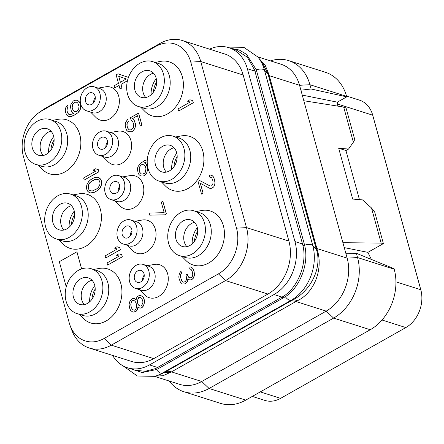 <?xml version="1.0" encoding="UTF-8"?>
<svg xmlns="http://www.w3.org/2000/svg" width="444" height="444" viewBox="0 0 444 444"><rect width="100%" height="100%" fill="white"/><g stroke="black" fill="none" stroke-linecap="round" stroke-linejoin="round"><path stroke-width="0.67" d="M89.288 348.029L131.696 361.494A40.343 31.352 -72.4 0 0 153.707 358.63L267.948 294.05A40.343 31.352 -72.4 0 0 288.905 241.081L243.162 75.008A40.343 31.352 -72.4 0 0 224.614 53.946L182.207 40.476A40.343 31.352 107.6 0 1 200.755 61.544L246.498 227.617A40.343 31.352 107.6 0 1 225.541 280.586L111.3 345.166A40.343 31.352 107.6 0 1 89.288 348.029A40.343 31.352 107.6 0 1 71.634 329.775L69.974 325.169A34.799 27.045 107.6 0 1 69.209 322.744L23.465 156.677A34.799 27.045 107.6 0 1 39 112.587A34.799 27.045 107.6 0 1 41.542 110.983L155.783 46.409A34.799 27.045 107.6 0 1 190.765 62.105L236.508 228.177A34.799 27.045 107.6 0 1 218.431 273.865L104.19 338.445A34.799 27.045 107.6 0 1 69.974 325.169M209.507 49.145A40.343 31.352 107.6 0 1 228.804 47.658A40.343 31.352 107.6 0 1 247.352 68.726L294.966 241.569A40.343 31.352 107.6 0 1 274.009 294.544L149.517 364.918A40.343 31.352 107.6 0 1 127.5 367.782A40.343 31.352 107.6 0 1 112.598 355.433M228.804 47.658L236.358 50.055L247.391 57.237L254.562 69.919L302.841 245.193C307.309 262.931 298.584 286.18 284.216 295.854L155.528 368.603L145.099 371.301L135.054 370.179L127.5 367.782M149.517 364.918L157.698 367.515A1.92 0.927 -119.5 0 1 158.736 368.387L156.482 369.547L142.235 372.538L129.248 368.337M294.966 241.569L302.536 243.972A1.92 0.777 164.6 0 0 304.262 243.878L304.595 245.155C309.313 263.237 300.288 287.057 285.37 296.686L158.736 368.387M231.113 48.39L239.249 50L246.487 54.335L256.282 69.764L304.262 243.878M123.171 365.934L137.301 376.007L154.617 376.34A41.803 32.484 -72.4 0 0 162.16 373.204L291.048 300.344A41.803 32.484 -72.4 0 0 312.759 245.46L264.446 70.069L268.004 73.904L262.104 62.143L257.798 56.915L243.756 47.286L226.729 47.097M257.742 56.843L281.008 64.23A40.343 31.352 107.6 0 1 299.556 85.298L347.164 258.147A40.343 31.352 107.6 0 1 326.212 311.116L295.97 301.515L297.33 300.788A28.616 10.107 57.2 0 0 292.774 299.905C310.778 290.925 322.511 267.432 316.317 249.289L268.004 73.904A5.766 2.786 -14.2 0 0 268.97 74.586L265.334 65.601L259.424 58.891M297.33 300.788C314.679 292.524 323.399 268.653 317.188 249.656L268.97 74.586M155.3 376.157L163.053 375.707L171.478 371.889L201.715 381.49L326.212 311.116L333.599 318.104L209.102 388.478L245.754 400.111A46.109 35.831 -72.4 0 1 220.596 403.391L183.949 391.752A46.109 35.831 -72.4 0 0 209.102 388.478L201.715 381.49A40.343 31.352 107.6 0 1 179.703 384.36L154.534 376.362M154.617 376.34L157.714 375.496L163.88 372.766L292.774 299.905L291.048 300.344A7.687 3.707 60.5 0 1 285.37 296.686A1.92 0.955 -125.2 0 0 284.216 295.854M170.28 372.61A28.716 17.138 63 0 0 163.88 372.766L162.16 373.204A7.687 3.707 60.5 0 1 156.482 369.547A1.92 0.894 -113.9 0 0 155.528 368.603M268.337 75.153A5.761 2.325 -15.4 0 0 269.253 75.674L299.556 85.298L309.934 84.715L311.116 88.994L346.725 96.864L337.351 102.159L337.829 106.127M300.904 90.193L311.116 88.994M346.725 96.864L346.586 96.354L309.934 84.715A46.109 35.831 -72.4 0 0 288.739 60.639A46.109 35.831 -72.4 0 0 270.463 60.884M169.158 381.008A46.109 35.831 -72.4 0 0 183.949 391.752M370.246 329.737L333.599 318.104A46.109 35.831 -72.4 0 0 357.548 257.564L394.194 269.197A46.109 35.831 -72.4 0 1 370.246 329.737L245.754 400.111M345.815 253.252L356.366 253.285L357.548 257.564L347.164 258.147L316.861 248.523A5.761 2.325 -15.4 0 1 315.945 247.996M356.366 253.285L394.056 268.692L394.194 269.197M344.261 247.608L367.876 252.359L371.351 259.407M367.876 252.359L383.394 243.59L381.157 243.096L342.912 242.702M383.394 243.59L374.714 212.071L371.478 207.947L362.548 199.9L352.68 199.056L338.678 148.218L345.926 150.516L359.451 199.639M371.478 207.947L381.157 243.096M343.684 107.054L353.363 142.197L354.739 139.544L346.054 108.02L343.684 107.054L303.807 100.738M353.363 142.197L348.546 149.062L338.678 148.218M302.253 95.099L337.351 102.159M345.932 150.544L348.546 149.062M346.586 96.354A46.109 35.831 -72.4 0 0 325.385 72.278L288.739 60.639M346.492 96.021L359.468 100.144A28.816 22.394 107.6 0 1 372.716 115.19L420.795 289.732A28.816 22.394 107.6 0 1 405.827 327.567L280.597 398.357A28.816 22.394 107.6 0 1 264.874 400.405L252.303 396.409M94.805 285.675A19.214 14.93 -72.4 0 0 89.688 301.798M91.98 299.228A16.328 12.693 107.6 0 1 95.194 289.094M92.058 280.297A13.931 10.823 -72.4 0 0 88.961 281.485A13.931 10.823 107.6 0 0 84.338 304.606M80.669 278.849A13.931 10.823 -72.4 0 0 72.916 292.585A13.931 10.823 -72.4 0 0 79.837 304.412A13.931 10.823 -72.4 0 0 87.435 303.419A13.931 10.823 -72.4 0 0 95.188 289.682A13.931 10.823 -72.4 0 0 88.267 277.861A13.931 10.823 -72.4 0 0 80.669 278.849M101.992 280.991A23.532 18.287 107.6 0 1 96.825 305.644A23.532 18.287 107.6 0 1 76.929 313.564A23.532 18.287 107.6 0 1 66.112 301.276A23.532 18.287 -72.4 0 1 71.273 276.623A23.532 18.287 -72.4 0 1 91.175 268.703A23.532 18.287 -72.4 0 1 101.992 280.991M91.175 268.703L97.047 270.568A23.532 18.287 -72.4 0 1 107.87 282.856A23.532 18.287 107.6 0 1 102.703 307.514A23.532 18.287 107.6 0 1 82.806 315.429L76.929 313.564M79.354 314.335L83.333 318.392A28.338 22.022 -72.4 0 0 111.117 317.31A28.338 22.022 -72.4 0 0 120.868 283.755A28.338 22.022 -72.4 0 0 99.19 268.454L93.595 269.475M147.114 265.69L154.518 264.413A17.288 13.437 107.6 0 1 168.121 276.24A17.288 13.437 107.6 0 1 158.647 296.47A17.288 13.437 107.6 0 1 144.805 294.988L139.499 289.677M134.882 221.295L142.285 220.019A17.288 13.437 107.6 0 1 155.894 231.846A17.288 13.437 107.6 0 1 146.415 252.075A17.288 13.437 107.6 0 1 132.578 250.594L127.267 245.282M122.655 176.895L130.059 175.619A17.288 13.437 107.6 0 1 143.662 187.446A17.288 13.437 107.6 0 1 134.188 207.675A17.288 13.437 107.6 0 1 120.346 206.194L115.04 200.882M110.423 132.495L117.827 131.219A17.288 13.437 107.6 0 1 131.435 143.051A17.288 13.437 107.6 0 1 121.956 163.281A17.288 13.437 107.6 0 1 108.12 161.794L102.808 156.482M98.196 88.101L105.6 86.824A17.288 13.437 107.6 0 1 119.203 98.651A17.288 13.437 107.6 0 1 109.729 118.881A17.288 13.437 107.6 0 1 95.893 117.399L90.582 112.088M38.278 165.212L42.258 169.269A28.338 22.022 -72.4 0 0 70.041 168.187A28.338 22.022 -72.4 0 0 79.792 134.632A28.338 22.022 -72.4 0 0 58.114 119.331L52.52 120.352M58.813 239.771L62.798 243.834A28.338 22.022 -72.4 0 0 90.582 242.746A28.338 22.022 -72.4 0 0 100.327 209.191A28.338 22.022 -72.4 0 0 78.655 193.895L73.06 194.91M140.804 107.259L144.783 111.316A28.338 22.022 -72.4 0 0 172.566 110.234A28.338 22.022 -72.4 0 0 182.312 76.673A28.338 22.022 -72.4 0 0 160.639 61.377L155.045 62.399M161.339 181.818L165.318 185.881A28.338 22.022 -72.4 0 0 193.107 184.793A28.338 22.022 -72.4 0 0 202.853 151.238A28.338 22.022 -72.4 0 0 181.18 135.936L175.585 136.957M181.879 256.382L185.858 260.439A28.338 22.022 -72.4 0 0 213.642 259.357A28.338 22.022 -72.4 0 0 223.388 225.796A28.338 22.022 -72.4 0 0 201.715 210.5L196.12 211.522M81.646 268.892L76.94 251.787L59.307 261.705L65.84 285.431L66.866 284.848M65.84 285.431L66.844 284.909M178.61 111.033L193.312 102.775L192.729 100.655L189.904 99.75L187.412 101.16L190.176 102.048L178.022 108.913L178.61 111.033L193.257 102.753L192.668 100.638L189.904 99.75M210.073 185.958L199.595 180.497L197.98 181.357L201.537 194.084L203.097 193.207L200.377 183.333M203.097 193.207L200.316 183.3L209.601 188.25L212.132 188.095L213.903 186.685L214.763 184.571L214.996 182.806L214.335 179.099L213.342 176.806L212.332 175.746L210.639 175.019L209.296 175.369L209.779 177.134L210.911 177.311L211.827 178.022L213.009 181.019L212.854 184.371L211.488 185.958L210.051 185.958L199.539 180.48M209.779 177.134L210.922 177.323M183.305 282.195L182.029 281.329L180.647 277.622L180.586 274.797L181.541 273.038L180.997 271.251L179.42 273.371L178.854 276.545L178.932 278.133L180.408 282.195L182.34 283.96L184.554 283.982L186.952 282.218L187.695 280.985L187.829 278.888M187.695 280.985L187.773 278.849L189.094 279.731L190.282 279.925L191.625 279.576L193.401 278.166L194.489 274.287L193.928 270.929L192.935 268.637L191.925 267.577L190.287 266.866L188.889 267.199L189.372 268.964L190.504 269.142L191.419 269.852L192.213 271.439L192.779 274.792L192.446 276.207L191.081 277.794L189.644 277.789L188.883 277.456L187.673 275.691L187.285 274.275L185.981 274.964L186.641 278.671L186.314 280.081L185.259 281.49L184.01 282.195L182.473 281.84L181.169 279.726L180.414 275.663L181.485 273.016L180.997 271.251M189.372 268.964L190.515 269.158M118.004 73.809L128.444 77.417L118.004 73.809L116.134 74.864L118.47 83.339L114.108 85.803L114.691 87.923L119.053 85.453L120.024 88.989L121.895 87.929L120.923 84.399L127.467 80.703M114.691 87.923L119.064 85.498M120.024 88.989L121.95 87.945L120.979 84.416L127.45 80.758M129.165 129.87L127.567 127.939L126.984 125.824L127.239 122.822L128.288 121.412L127.65 119.275L125.641 122.45L125.191 124.742L125.952 128.804L126.751 130.392L128.172 131.629L131.463 131.807L132.706 131.102L134.071 129.515L135.026 127.755L135.476 125.458L135.298 123.521L133.916 119.813L132.495 118.576L137.485 115.756L140.304 125.996L141.864 125.114L138.556 113.109L130.453 117.688L131.135 120.163L132.456 121.046L133.744 124.398L133.489 127.4L131.285 129.87L129.126 129.864L127.511 127.922L126.851 124.215L127.178 122.805L128.233 121.395L127.65 119.275M128.172 131.629L131.518 131.829L132.767 131.124L134.127 129.537L135.081 127.772L135.531 125.48L135.359 123.537L133.977 119.83L132.556 118.592L137.496 115.801M140.304 125.996L141.919 125.13L138.556 113.109M147.297 159.757L144.461 160.695L140.193 163.514L137.873 166.861L137.424 169.158L138.09 172.86L138.883 174.453L140.304 175.691L141.902 176.063L143.656 175.885L145.21 175.008L146.576 173.421L147.669 169.536L147.008 165.828L146.209 164.241L144.378 162.826L147.208 161.733M149.739 215.157L164.829 214.835L166.383 213.958L162.826 201.226L161.266 202.109L164.186 212.698L149.151 213.037L149.739 215.157L164.768 214.818L166.328 213.936L162.826 201.226M136.036 299.9L134.26 298.54L132.445 298.695L130.148 300.81L129.504 302.397L129.054 304.695L129.815 308.752L130.614 310.345L132.035 311.577L133.261 312.11L135.947 311.405L137.313 309.818L137.973 306.998L139.705 308.058L141.148 308.058L142.086 307.531L143.445 305.944L144.539 302.064L144.367 300.122L143.179 297.119L140.532 295.354L137.84 296.054L136.791 297.469L136.031 299.939L134.199 298.523M133.261 312.11L135.07 311.954L136.003 311.427L137.368 309.84L138.029 307.054M139.705 308.058L141.209 308.075L143.506 305.96L144.594 302.081L144.422 300.138L143.234 297.136L140.532 295.354M68.071 116.234L71.417 116.433L73.698 115.551L77.961 112.732L79.326 111.144L80.281 109.379L80.73 107.087L80.07 103.38L79.271 101.793L77.85 100.555L76.257 100.183L74.503 100.355L73.254 101.06L70.935 104.412L70.491 106.704L71.151 110.412L71.945 111.999L73.776 113.414L70.152 114.646L69.025 114.469L68.11 113.764L66.922 110.761L67.277 108.114L68.015 106.882L67.527 105.117L65.734 107.759L65.29 110.057L65.462 111.993L66.65 114.996L68.071 116.234L69.608 116.589L73.637 115.534L77.905 112.715L80.225 109.363L80.675 107.071L80.014 103.363L79.215 101.776L77.794 100.538M69.07 114.474L67.566 112.898L66.983 110.778L67.333 108.131L68.071 106.899L67.527 105.117M84.21 180.059L98.918 171.8L98.329 169.68L95.51 168.776L93.018 170.185L95.782 171.073L83.627 177.944L84.21 180.059L98.857 171.784L98.274 169.663L95.51 168.776M90.282 192.951L94.467 192.263L97.275 190.681L100.622 187.157L101.715 183.272L101.443 180.98L100.549 179.037L99.129 177.8L97.841 177.25L96.404 177.25L93.712 177.955L90.909 179.537L88.611 181.652L86.919 184.654L86.469 186.946L86.741 189.238L87.635 191.181L89.055 192.419L90.282 192.951L91.725 192.951L94.411 192.246L97.214 190.665L99.512 188.545L101.21 185.548L101.659 183.255L101.387 180.958L100.488 179.021L97.841 177.25M105.683 258.014L120.385 249.75L119.802 247.63L116.983 246.731L114.485 248.141L117.255 249.023L105.1 255.894L105.683 258.014L120.33 249.733L119.747 247.613L116.983 246.731M107.626 265.074L122.333 256.81L121.745 254.695L118.925 253.79L116.433 255.2L119.197 256.083L107.043 262.953L107.626 265.074L122.272 256.793L121.689 254.673L118.925 253.79M39 112.587L43.013 109.779A40.343 31.352 107.6 0 1 45.954 107.925L160.195 43.346A40.343 31.352 107.6 0 1 182.207 40.476M148.168 289.355A12.582 9.779 107.6 0 1 141.303 290.254L135.426 288.384A12.582 9.779 107.6 0 1 129.171 277.7A12.582 9.779 107.6 0 1 136.175 265.29A12.582 9.779 -72.4 0 1 143.04 264.396L148.918 266.261A12.582 9.779 -72.4 0 1 155.172 276.945A12.582 9.779 -72.4 0 1 148.168 289.355M135.426 288.384A12.582 9.779 107.6 0 0 142.291 287.49A12.582 9.779 -72.4 0 0 149.295 275.08A12.582 9.779 -72.4 0 0 143.04 264.396M140.754 281.901A6.244 4.851 107.6 0 1 137.346 282.345A6.244 4.851 107.6 0 1 134.243 277.039A6.244 4.851 107.6 0 1 137.718 270.884A6.244 4.851 107.6 0 1 141.125 270.44A6.244 4.851 107.6 0 1 144.228 275.741A6.244 4.851 107.6 0 1 140.754 281.901M142.546 280.342A6.244 4.851 107.6 0 1 144.217 275.08M135.942 244.96A12.582 9.779 107.6 0 1 129.071 245.854L123.199 243.989A12.582 9.779 107.6 0 1 116.944 233.305A12.582 9.779 107.6 0 1 123.948 220.896A12.582 9.779 -72.4 0 1 130.814 220.002L136.691 221.867A12.582 9.779 -72.4 0 1 142.94 232.551A12.582 9.779 -72.4 0 1 135.942 244.96M123.199 243.989A12.582 9.779 107.6 0 0 130.064 243.096A12.582 9.779 -72.4 0 0 137.068 230.686A12.582 9.779 -72.4 0 0 130.814 220.002M128.521 237.501A6.244 4.851 107.6 0 1 125.114 237.945A6.244 4.851 107.6 0 1 122.011 232.645A6.244 4.851 107.6 0 1 125.486 226.484A6.244 4.851 107.6 0 1 128.893 226.04A6.244 4.851 107.6 0 1 131.996 231.341A6.244 4.851 107.6 0 1 128.521 237.501M130.32 235.942A6.244 4.851 107.6 0 1 131.99 230.68M123.71 200.56A12.582 9.779 107.6 0 1 116.844 201.454L110.967 199.589A12.582 9.779 107.6 0 1 104.717 188.905A12.582 9.779 107.6 0 1 111.716 176.496A12.582 9.779 -72.4 0 1 118.581 175.602L124.459 177.467A12.582 9.779 -72.4 0 1 130.714 188.151A12.582 9.779 -72.4 0 1 123.71 200.56M110.967 199.589A12.582 9.779 107.6 0 0 117.832 198.696A12.582 9.779 -72.4 0 0 124.836 186.286A12.582 9.779 -72.4 0 0 118.581 175.602M116.295 193.101A6.244 4.851 107.6 0 1 112.887 193.545A6.244 4.851 107.6 0 1 109.785 188.245A6.244 4.851 107.6 0 1 113.259 182.09A6.244 4.851 107.6 0 1 116.667 181.646A6.244 4.851 107.6 0 1 119.769 186.946A6.244 4.851 107.6 0 1 116.295 193.101M118.087 191.542A6.244 4.851 107.6 0 1 119.758 186.28M111.483 156.16A12.582 9.779 107.6 0 1 104.618 157.059L98.74 155.189A12.582 9.779 107.6 0 1 92.485 144.505A12.582 9.779 107.6 0 1 99.489 132.096A12.582 9.779 -72.4 0 1 106.355 131.202L112.232 133.072A12.582 9.779 -72.4 0 1 118.481 143.751A12.582 9.779 -72.4 0 1 111.483 156.16M98.74 155.189A12.582 9.779 107.6 0 0 105.605 154.296A12.582 9.779 -72.4 0 0 112.61 141.886A12.582 9.779 -72.4 0 0 106.355 131.202M104.063 148.707A6.244 4.851 107.6 0 1 100.655 149.151A6.244 4.851 107.6 0 1 97.552 143.85A6.244 4.851 107.6 0 1 101.027 137.69A6.244 4.851 107.6 0 1 104.434 137.246A6.244 4.851 107.6 0 1 107.537 142.546A6.244 4.851 107.6 0 1 104.063 148.707M105.861 147.147A6.244 4.851 107.6 0 1 107.531 141.886M99.251 111.766A12.582 9.779 107.6 0 1 92.385 112.659L86.508 110.795A12.582 9.779 107.6 0 1 80.259 100.111A12.582 9.779 107.6 0 1 87.257 87.701A12.582 9.779 -72.4 0 1 94.128 86.808L100 88.672A12.582 9.779 -72.4 0 1 106.255 99.356A12.582 9.779 -72.4 0 1 99.251 111.766M86.508 110.795A12.582 9.779 107.6 0 0 93.373 109.901A12.582 9.779 -72.4 0 0 100.377 97.491A12.582 9.779 -72.4 0 0 94.128 86.808M91.836 104.307A6.244 4.851 107.6 0 1 88.428 104.751A6.244 4.851 107.6 0 1 85.326 99.45A6.244 4.851 107.6 0 1 88.8 93.29A6.244 4.851 107.6 0 1 92.208 92.846A6.244 4.851 107.6 0 1 95.31 98.152A6.244 4.851 107.6 0 1 91.836 104.307M93.629 102.747A6.244 4.851 107.6 0 1 95.299 97.486M35.853 164.441L41.73 166.306A23.532 18.287 107.6 0 0 61.627 158.391A23.532 18.287 107.6 0 0 66.794 133.733A23.532 18.287 -72.4 0 0 55.977 121.445L50.1 119.58A23.532 18.287 -72.4 0 0 30.198 127.5A23.532 18.287 -72.4 0 0 25.036 152.153A23.532 18.287 107.6 0 0 35.853 164.441A23.532 18.287 107.6 0 0 55.75 156.521A23.532 18.287 107.6 0 0 60.917 131.868A23.532 18.287 -72.4 0 0 50.1 119.58M46.359 154.296A13.931 10.823 -72.4 0 0 54.113 140.559A13.931 10.823 -72.4 0 0 47.192 128.738A13.931 10.823 -72.4 0 0 39.594 129.726A13.931 10.823 -72.4 0 0 31.84 143.462A13.931 10.823 -72.4 0 0 38.761 155.289A13.931 10.823 -72.4 0 0 46.359 154.296M50.982 131.174A13.931 10.823 -72.4 0 0 47.891 132.362A13.931 10.823 107.6 0 0 43.262 155.483M53.73 136.552A19.214 14.93 -72.4 0 0 48.612 152.675M50.905 150.105A16.328 12.693 107.6 0 1 54.118 139.971M56.394 239.005L62.265 240.87A23.532 18.287 107.6 0 0 82.168 232.95A23.532 18.287 107.6 0 0 87.329 208.297A23.532 18.287 -72.4 0 0 76.512 196.009L70.635 194.145A23.532 18.287 -72.4 0 0 50.738 202.059A23.532 18.287 -72.4 0 0 45.571 226.718A23.532 18.287 107.6 0 0 56.394 239.005A23.532 18.287 107.6 0 0 76.29 231.085A23.532 18.287 107.6 0 0 81.457 206.432A23.532 18.287 -72.4 0 0 70.635 194.145M66.9 228.86A13.931 10.823 -72.4 0 0 74.648 215.124A13.931 10.823 -72.4 0 0 67.727 203.297A13.931 10.823 -72.4 0 0 60.129 204.284A13.931 10.823 -72.4 0 0 52.375 218.021A13.931 10.823 -72.4 0 0 59.296 229.848A13.931 10.823 -72.4 0 0 66.9 228.86M71.523 205.733A13.931 10.823 -72.4 0 0 68.426 206.921A13.931 10.823 107.6 0 0 63.803 230.048M74.27 211.111A19.214 14.93 -72.4 0 0 69.147 227.239M71.44 224.67A16.328 12.693 107.6 0 1 74.659 214.535M138.378 106.488L144.256 108.353A23.532 18.287 107.6 0 0 164.152 100.433A23.532 18.287 107.6 0 0 169.319 75.78A23.532 18.287 -72.4 0 0 158.497 63.492L152.625 61.627A23.532 18.287 -72.4 0 0 132.723 69.547A23.532 18.287 -72.4 0 0 127.556 94.2A23.532 18.287 107.6 0 0 138.378 106.488A23.532 18.287 107.6 0 0 158.275 98.568A23.532 18.287 107.6 0 0 163.442 73.915A23.532 18.287 -72.4 0 0 152.625 61.627M148.884 96.342A13.931 10.823 -72.4 0 0 156.638 82.606A13.931 10.823 -72.4 0 0 149.717 70.779A13.931 10.823 -72.4 0 0 142.119 71.773A13.931 10.823 -72.4 0 0 134.365 85.509A13.931 10.823 -72.4 0 0 141.286 97.33A13.931 10.823 -72.4 0 0 148.884 96.342M153.507 73.221A13.931 10.823 -72.4 0 0 150.411 74.403A13.931 10.823 107.6 0 0 145.787 97.53M156.255 78.599A19.214 14.93 -72.4 0 0 151.138 94.722M153.43 92.152A16.328 12.693 107.6 0 1 156.643 82.018M158.913 181.047L164.791 182.917A23.532 18.287 107.6 0 0 184.693 174.997A23.532 18.287 107.6 0 0 189.854 150.344A23.532 18.287 -72.4 0 0 179.037 138.056L173.16 136.186A23.532 18.287 -72.4 0 0 153.263 144.106A23.532 18.287 -72.4 0 0 148.096 168.759A23.532 18.287 107.6 0 0 158.913 181.047A23.532 18.287 107.6 0 0 178.815 173.132A23.532 18.287 107.6 0 0 183.977 148.479A23.532 18.287 -72.4 0 0 173.16 136.186M169.419 170.907A13.931 10.823 -72.4 0 0 177.173 157.17A13.931 10.823 -72.4 0 0 170.252 145.343A13.931 10.823 -72.4 0 0 162.654 146.331A13.931 10.823 -72.4 0 0 154.901 160.068A13.931 10.823 -72.4 0 0 161.821 171.895A13.931 10.823 -72.4 0 0 169.419 170.907M174.048 147.78A13.931 10.823 -72.4 0 0 170.951 148.968A13.931 10.823 107.6 0 0 166.328 172.089M176.795 153.158A19.214 14.93 -72.4 0 0 171.673 169.286M173.965 166.711A16.328 12.693 107.6 0 1 177.184 156.577M179.454 255.611L185.331 257.476A23.532 18.287 107.6 0 0 205.228 249.556A23.532 18.287 107.6 0 0 210.395 224.903A23.532 18.287 -72.4 0 0 199.572 212.615L193.695 210.75A23.532 18.287 -72.4 0 0 173.798 218.67A23.532 18.287 -72.4 0 0 168.631 243.323A23.532 18.287 107.6 0 0 179.454 255.611A23.532 18.287 107.6 0 0 199.35 247.691A23.532 18.287 107.6 0 0 204.518 223.038A23.532 18.287 -72.4 0 0 193.695 210.75M189.96 245.465A13.931 10.823 -72.4 0 0 197.713 231.729A13.931 10.823 -72.4 0 0 190.792 219.902A13.931 10.823 -72.4 0 0 183.189 220.896A13.931 10.823 -72.4 0 0 175.441 234.632A13.931 10.823 -72.4 0 0 182.362 246.453A13.931 10.823 -72.4 0 0 189.96 245.465M194.583 222.344A13.931 10.823 -72.4 0 0 191.486 223.526A13.931 10.823 107.6 0 0 186.863 246.653M197.33 227.722A19.214 14.93 -72.4 0 0 192.213 243.845M194.5 241.275A16.328 12.693 107.6 0 1 197.719 231.141M81.602 268.909L76.879 251.77M212.332 175.746L210.639 175.019M213.342 176.806L212.271 175.724M214.335 179.099L213.287 176.784M214.724 180.514L214.28 179.082M214.996 182.806L214.668 180.492M214.763 184.571L214.94 182.789M213.903 186.685L214.702 184.554M212.754 187.745L213.847 186.669M212.132 188.095L212.698 187.729M210.789 188.45L212.077 188.078M209.601 188.25L210.728 188.428M201.482 194.067L203.036 193.184M182.34 283.96L184.499 283.96L185.747 283.255L187.634 280.963M187.673 275.691L187.229 274.259M188.883 277.456L187.618 275.668M189.644 277.789L188.822 277.439M191.925 267.577L190.232 266.85M192.935 268.637L191.864 267.56M193.928 270.929L192.879 268.62M194.122 271.639L193.873 270.912M194.489 274.287L194.067 271.617M194.256 276.051L194.433 274.264M193.401 278.166L194.2 276.029M192.252 279.221L193.34 278.149M191.625 279.576L192.191 279.204M190.282 279.925L191.569 279.559M189.094 279.731L190.226 279.909M118.687 76.279L126.263 78.932L120.341 82.279L118.687 76.279M120.385 82.257L118.742 76.301M146.576 173.421L147.608 169.519L147.436 167.577L146.154 164.225L144.322 162.809L147.208 161.705M145.21 175.008L146.52 173.399M143.656 175.885L145.155 174.986M141.902 176.063L143.595 175.868M140.304 175.691L141.841 176.04M145.194 172.516L144.356 173.399L142.391 174.103L141.259 173.926L139.743 172.333L139.061 169.863L139.41 167.216L140.992 165.101L141.925 164.574L143.778 164.752L145.293 166.339L145.976 168.814L145.194 172.516M141.303 173.931L139.799 172.355L139.138 168.648L140.21 166.001L141.048 165.118L143.007 164.419M130.886 306.105L131.041 302.753L132.001 300.993L132.934 300.46L134.471 300.816L135.487 301.876L136.574 304.523L136.419 307.875L135.464 309.64L134.526 310.167L132.989 309.818L131.979 308.758L131.274 307.52L130.808 304.517M142.807 301.004L142.885 302.592L141.597 305.766L140.976 306.116L139.843 305.938L138.522 305.056L137.818 303.818L137.351 300.821L138.639 297.647L139.261 297.291L140.393 297.469L141.714 298.351L142.807 301.004M130.869 304.54L131.102 302.775L132.057 301.01L132.989 300.483L134.477 300.821M133.039 309.829L132.035 308.774L130.947 306.127M139.882 305.944L138.578 305.072L137.879 303.84L137.412 300.838L138.7 297.663L139.322 297.308L140.409 297.48M76.485 111.477L74.326 111.477L73.41 110.767L72.122 107.415L72.477 104.767L73.216 103.53L74.675 102.298L75.708 102.126L76.84 102.303L77.755 103.008L79.038 106.36L78.688 109.008L76.485 111.477M74.364 111.483L72.86 109.901L72.183 107.431L72.533 104.784L74.109 102.669L75.769 102.142L76.851 102.314M93.889 179.892L95.854 179.193L98.113 179.548L99.029 180.253L99.828 181.84L100 183.783L99.672 185.192L98.191 187.662L96.415 189.072L92.269 191.009L90.01 190.654L89.094 189.949L88.295 188.361L88.456 185.004L89.938 182.54L91.708 181.13L95.854 179.193M95.915 179.209L98.13 179.559M90.054 190.659L89.155 189.965L88.356 188.378L88.511 185.026L89.993 182.556L93.945 179.914M283.228 298.013A1.92 0.927 -119.5 0 0 282.19 297.141L274.009 294.544M256.654 71.029A1.92 0.777 164.6 0 1 254.923 71.129L247.352 68.726M302.841 245.193A1.92 0.771 167.1 0 0 304.595 245.155A7.687 3.102 -15.4 0 1 312.759 245.46L316.317 249.289A5.761 1.848 -16.5 0 0 317.188 249.656M254.562 69.919A1.92 0.777 162.1 0 0 256.282 69.764A7.687 3.102 -15.4 0 1 264.446 70.069A41.803 32.484 -72.4 0 0 257.798 56.915M165.984 371.545A28.816 13.914 60.5 0 1 171.478 371.889L295.97 301.515A28.816 13.914 60.5 0 0 290.481 301.171M337.851 104.118L372.716 115.19M395.931 281.84L420.795 289.732M260.278 391.902L280.597 398.357M382.018 320.007L405.827 327.567M288.905 241.081L246.498 227.617L236.508 228.177M267.948 294.05L225.541 280.586L218.431 273.865M243.162 75.008L200.755 61.544L190.765 62.105M160.195 43.346L155.783 46.409M45.954 107.925L41.542 110.983M153.707 358.63L111.3 345.166L104.19 338.445"/></g></svg>

